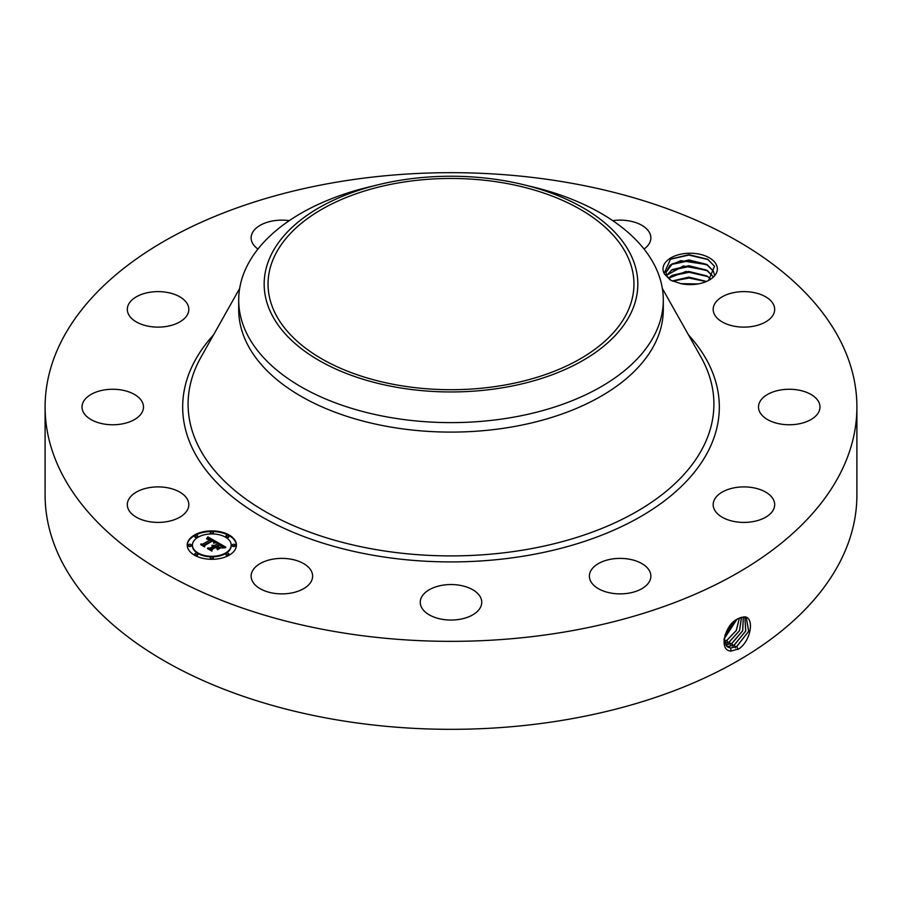 <?xml version="1.0" encoding="UTF-8"?>
<svg xmlns="http://www.w3.org/2000/svg" width="902" height="902" viewBox="0 0 902 902"><rect width="100%" height="100%" fill="white"/><g stroke="black" fill="none" stroke-linecap="round" stroke-linejoin="round"><path stroke-width="1.35" d="M336.728 182.148A405.9 234.34 180 0 1 856.9 407.016A405.9 234.34 180 0 1 565.272 631.874A405.9 234.34 180 0 1 45.1 407.016A405.9 234.34 180 0 1 336.728 182.148M856.9 407.016L856.9 494.984A405.9 234.34 180 0 1 565.272 719.852A405.9 234.34 180 0 1 45.1 494.984L45.1 407.016M738.039 618.738L738.016 618.749C724.982 624.083 717.992 651.064 731.206 651.03L739.065 648.797C751.794 639.743 754.433 616.156 743.924 616.878L738.039 618.738M716.244 264.511A27.173 15.684 180 0 1 709.389 280.015A27.173 15.684 180 0 1 681.326 283.758L670.614 280.218L664.492 274.028A27.173 15.684 180 0 1 664.109 273.34A27.173 15.684 180 0 1 682.532 253.868A27.173 15.684 180 0 1 716.244 264.511M128.558 509.653A30.747 17.758 180 0 1 127.317 504.658A30.747 17.758 180 0 1 153.69 487.08A30.747 17.758 180 0 1 187.571 499.652A30.747 17.758 180 0 1 188.822 504.658A30.747 17.758 180 0 1 162.439 522.224A30.747 17.758 180 0 1 128.558 509.653M142.629 411.199A30.747 17.758 180 0 1 109.097 424.639A30.747 17.758 180 0 1 82.003 407.016A30.747 17.758 180 0 1 82.871 402.822A30.747 17.758 180 0 1 116.403 389.382A30.747 17.758 180 0 1 143.497 407.016A30.747 17.758 180 0 1 142.629 411.199M180.321 321.619A30.747 17.758 180 0 1 146.631 325.847A30.747 17.758 180 0 1 127.317 309.363A30.747 17.758 180 0 1 135.819 297.119A30.747 17.758 180 0 1 169.497 292.891A30.747 17.758 180 0 1 188.822 309.363A30.747 17.758 180 0 1 180.321 321.619M257.949 249.042A30.747 17.758 180 0 1 251.128 237.891A30.747 17.758 180 0 1 273.216 220.855A30.747 17.758 180 0 1 289.26 220.652M612.74 220.652A30.747 17.758 180 0 1 641.345 225.038A30.747 17.758 180 0 1 650.872 237.891A30.747 17.758 180 0 1 644.051 249.042M714.429 314.37A30.747 17.758 180 0 1 713.178 309.363A30.747 17.758 180 0 1 739.561 291.797A30.747 17.758 180 0 1 773.442 304.369A30.747 17.758 180 0 1 774.683 309.363A30.747 17.758 180 0 1 748.31 326.941A30.747 17.758 180 0 1 714.429 314.37M759.371 402.822A30.747 17.758 180 0 1 792.903 389.382A30.747 17.758 180 0 1 819.997 407.016A30.747 17.758 180 0 1 819.129 411.199A30.747 17.758 180 0 1 785.597 424.639A30.747 17.758 180 0 1 758.503 407.016A30.747 17.758 180 0 1 759.371 402.822M721.679 492.402A30.747 17.758 180 0 1 755.369 488.174A30.747 17.758 180 0 1 774.683 504.658A30.747 17.758 180 0 1 766.181 516.914A30.747 17.758 180 0 1 732.503 521.142A30.747 17.758 180 0 1 713.178 504.658A30.747 17.758 180 0 1 721.679 492.402M611.466 559.105A30.747 17.758 180 0 1 650.872 576.13A30.747 17.758 180 0 1 628.784 593.166A30.747 17.758 180 0 1 589.378 576.13A30.747 17.758 180 0 1 611.466 559.105M458.261 585.048A30.747 17.758 180 0 1 481.747 602.299A30.747 17.758 180 0 1 443.739 619.55A30.747 17.758 180 0 1 420.253 602.299A30.747 17.758 180 0 1 458.261 585.048M303.095 563.288A30.747 17.758 180 0 1 312.622 576.13A30.747 17.758 180 0 1 293.973 592.456A30.747 17.758 180 0 1 260.655 588.983A30.747 17.758 180 0 1 251.128 576.13A30.747 17.758 180 0 1 269.777 559.815A30.747 17.758 180 0 1 303.095 563.288M194.426 535.055A24.602 14.206 180 0 1 221.238 531.977A24.602 14.206 180 0 1 236.425 545.101A24.602 14.206 180 0 1 229.221 555.147A24.602 14.206 180 0 1 202.409 558.225A24.602 14.206 180 0 1 187.221 545.101A24.602 14.206 180 0 1 194.426 535.055M723.99 639.8L727.643 647.027L730.744 648.019L736.833 646.475L748.716 631.253L746.281 617.644L743.778 617.002L740.046 617.769M708.521 280.499L714.542 266.248L707.596 259.224L688.981 254.702L670.569 259.066L664.131 273.351L664.492 274.028M236.414 545.406A24.602 14.206 0 0 0 220.99 532.53A24.602 14.206 0 0 0 194.426 535.664A24.602 14.206 0 0 0 187.221 545.406M727.621 647.005L730.688 647.986L736.776 646.441L748.649 631.242L746.258 617.633M671.111 280.477L666.939 276.147L665.958 272.472L670.017 265.267L680.784 260.655L707.191 264.669L713.414 271.141L714.35 274.479L713.414 271.22L706.559 264.365L688.981 259.979L672.227 263.835L665.958 272.517M663.297 300.05L663.297 309.533A212.297 122.571 180 0 1 510.769 427.142A212.297 122.571 180 0 1 238.703 309.533L238.703 300.05A212.297 122.571 0 0 0 510.769 417.66A212.297 122.571 180 0 0 654.705 334.552A212.297 122.571 0 0 0 663.297 300.05A212.297 122.571 0 0 0 533.454 187.097L523.555 184.696A186.827 107.857 0 0 0 378.445 184.696A186.827 107.857 0 0 0 271.727 253.721A186.827 107.857 0 0 0 398.402 387.589A186.827 107.857 0 0 0 630.272 314.448A186.827 107.857 0 0 0 523.555 184.696M192.442 545.406A19.382 11.185 0 0 0 192.442 545.699A19.382 11.185 0 0 0 204.404 556.038A19.382 11.185 0 0 0 225.523 553.614A19.382 11.185 0 0 0 231.205 545.699A19.382 11.185 0 0 0 231.194 545.406M225.974 536.419A1.488 0.857 0 0 0 225.883 536.724A1.488 0.857 0 0 0 226.797 537.524A1.488 0.857 0 0 0 228.42 537.333A1.488 0.857 0 0 0 228.86 536.724A1.488 0.857 0 0 0 228.77 536.419M225.974 554.38A1.488 0.857 0 0 0 225.883 554.685A1.488 0.857 0 0 0 226.797 555.474A1.488 0.857 0 0 0 228.42 555.294A1.488 0.857 0 0 0 228.86 554.685A1.488 0.857 0 0 0 228.77 554.38M232.412 545.406A1.488 0.857 0 0 0 232.321 545.699A1.488 0.857 0 0 0 233.246 546.499A1.488 0.857 0 0 0 234.87 546.308A1.488 0.857 0 0 0 235.298 545.699A1.488 0.857 0 0 0 235.208 545.406M194.877 554.38A1.488 0.857 0 0 0 194.776 554.685A1.488 0.857 0 0 0 195.7 555.474A1.488 0.857 0 0 0 197.324 555.294A1.488 0.857 0 0 0 197.763 554.685A1.488 0.857 0 0 0 197.673 554.38M210.425 558.101A1.488 0.857 0 0 0 210.335 558.394A1.488 0.857 0 0 0 211.248 559.195A1.488 0.857 0 0 0 212.872 559.003A1.488 0.857 0 0 0 213.312 558.394A1.488 0.857 0 0 0 213.222 558.101M194.877 536.419A1.488 0.857 0 0 0 194.776 536.724A1.488 0.857 0 0 0 195.7 537.524A1.488 0.857 0 0 0 197.324 537.333A1.488 0.857 0 0 0 197.763 536.724A1.488 0.857 0 0 0 197.673 536.419M210.425 532.71A1.488 0.857 0 0 0 210.335 533.003A1.488 0.857 0 0 0 211.248 533.804A1.488 0.857 0 0 0 212.872 533.612A1.488 0.857 0 0 0 213.312 533.003A1.488 0.857 0 0 0 213.222 532.71M188.439 545.406A1.488 0.857 0 0 0 188.338 545.699A1.488 0.857 0 0 0 189.262 546.499A1.488 0.857 0 0 0 190.886 546.308A1.488 0.857 0 0 0 191.325 545.699A1.488 0.857 0 0 0 191.224 545.406M744.883 617.137L745.683 630.994L734.284 644.919L728.241 646.441L726.482 646.091L728.297 646.486L734.352 644.953L745.751 630.994L744.917 617.148M502.504 385.436A182.948 105.624 180 0 1 268.052 284.085A182.948 105.624 180 0 1 399.496 182.734A182.948 105.624 180 0 1 633.948 284.085A182.948 105.624 180 0 1 502.504 385.436M238.703 300.05A212.297 122.571 0 0 1 247.295 265.538A212.297 122.571 180 0 1 368.546 187.097L378.445 184.696M225.523 553.016A19.382 11.185 180 0 1 204.404 555.44A19.382 11.185 180 0 1 192.442 545.101A19.382 11.185 180 0 1 198.113 537.186A19.382 11.185 180 0 1 219.242 534.762A19.382 11.185 180 0 1 231.205 545.101A19.382 11.185 180 0 1 225.523 553.016M228.42 536.735A1.488 0.857 180 0 1 226.797 536.915A1.488 0.857 180 0 1 225.883 536.126A1.488 0.857 180 0 1 226.312 535.517A1.488 0.857 180 0 1 227.947 535.326A1.488 0.857 180 0 1 228.86 536.126A1.488 0.857 180 0 1 228.42 536.735M228.42 554.685A1.488 0.857 180 0 1 226.797 554.877A1.488 0.857 180 0 1 225.883 554.076A1.488 0.857 180 0 1 226.312 553.467A1.488 0.857 180 0 1 227.947 553.287A1.488 0.857 180 0 1 228.86 554.076A1.488 0.857 180 0 1 228.42 554.685M234.87 545.71A1.488 0.857 180 0 1 233.246 545.89A1.488 0.857 180 0 1 232.321 545.101A1.488 0.857 180 0 1 232.761 544.492A1.488 0.857 180 0 1 234.385 544.301A1.488 0.857 180 0 1 235.298 545.101A1.488 0.857 180 0 1 234.87 545.71M197.324 554.685A1.488 0.857 180 0 1 195.7 554.877A1.488 0.857 180 0 1 194.776 554.076A1.488 0.857 180 0 1 195.215 553.467A1.488 0.857 180 0 1 196.839 553.287A1.488 0.857 180 0 1 197.763 554.076A1.488 0.857 180 0 1 197.324 554.685M212.872 558.406A1.488 0.857 180 0 1 211.248 558.597A1.488 0.857 180 0 1 210.335 557.797A1.488 0.857 180 0 1 210.764 557.188A1.488 0.857 180 0 1 212.387 556.996A1.488 0.857 180 0 1 213.312 557.797A1.488 0.857 180 0 1 212.872 558.406M195.215 535.517A1.488 0.857 180 0 1 196.839 535.326A1.488 0.857 180 0 1 197.763 536.126A1.488 0.857 180 0 1 197.324 536.735A1.488 0.857 180 0 1 195.7 536.915A1.488 0.857 180 0 1 194.776 536.126A1.488 0.857 180 0 1 195.215 535.517M210.764 531.797A1.488 0.857 180 0 1 212.387 531.605A1.488 0.857 180 0 1 213.312 532.405A1.488 0.857 180 0 1 212.872 533.014A1.488 0.857 180 0 1 211.248 533.195A1.488 0.857 180 0 1 210.335 532.405A1.488 0.857 180 0 1 210.764 531.797M188.777 544.492A1.488 0.857 180 0 1 190.401 544.301A1.488 0.857 180 0 1 191.325 545.101A1.488 0.857 180 0 1 190.886 545.71A1.488 0.857 180 0 1 189.262 545.89A1.488 0.857 180 0 1 188.338 545.101A1.488 0.857 180 0 1 188.777 544.492M217.032 542.102L213.627 542.79L214.18 541.516L212.579 540.321L204.247 545.022L204.314 546.014L200.842 544.007L202.792 544.109L210.358 539.746L206.919 539.159L210.921 539.419L208.757 538.404L206.592 538.877L207.843 536.882L217.032 542.102M217.032 542.654L213.582 543.139L217.032 542.654M213.819 542.17L212.477 540.975L204.833 545.383L204.607 546.905L200.729 544.661L204.393 546.544L204.54 545.293L212.466 540.715L213.819 542.17M217.732 542.508L225.624 547.063L222.095 547.661L222.32 546.116L219.648 544.334L216.085 546.386L219.693 544.842L222.14 546.984L219.671 545.079L216.739 546.77L220.392 547.39L217.202 549.228L217.19 547.762L215.454 546.759L211.62 548.968L211.598 550.107L207.866 547.954L210.098 548.089L213.368 546.206L211.914 545.699L213.932 545.879L211.981 545.27L214.563 545.518L217.777 543.658L217.732 542.508M225.737 547.661L221.982 548.055L225.725 547.503M220.674 547.864L217.393 549.758L220.674 547.864M217.021 548.405L215.465 547.503L212.207 549.386L211.891 551.111L207.494 548.574L211.666 550.75L211.925 549.329L215.477 547.277L217.021 548.405M666.555 275.335L683.321 265.977L707.191 270.408L713.414 276.88M713.414 276.97L706.559 270.104L688.778 265.718L672.227 269.574L666.567 275.381M216.209 542.237L207.843 537.491L207.144 538.629M207.843 536.882L207.843 537.491M207.719 537.107L207.719 537.716M207.595 537.333L207.595 537.93M207.471 537.547L207.471 538.144M207.336 537.75L207.336 538.347M207.201 537.942L207.201 538.55M210.921 539.419L210.358 540.118M210.47 539.588L210.47 540.185M210.358 539.746L201.98 544.673M202.792 544.109L202.792 544.718M204.269 545.992L204.247 545.022M214.202 541.786L214.202 542.384M214.18 541.876L214.18 542.485M214.146 541.978L214.146 542.587M204.777 545.755L204.393 546.544M204.54 545.293L204.54 545.89M224.722 547.142L217.754 543.117M217.777 543.658L213.898 545.857M214.563 545.518L214.563 546.116M214.315 545.394L214.315 546.003M214.067 545.304L214.067 545.913M213.808 545.236L213.808 545.8M213.932 545.879L213.368 546.589M213.571 546.093L213.571 546.691M213.424 546.014L213.424 546.612M213.368 546.206L210.098 548.698L209.05 548.63M210.098 548.089L210.098 548.698M219.321 548.01L217.889 548.033L216.739 546.77M217.889 547.435L217.889 548.033M216.739 547.153L216.085 546.386M216.548 546.657L216.548 547.266M222.478 546.747L222.478 547.345M222.444 546.871L222.444 547.48M212.128 549.814L211.733 551.021M211.925 549.329L211.925 549.927M725.524 644.885L731.804 643.397L742.65 630.757L743.304 617.002M725.546 644.919L731.86 643.43L742.718 630.769L743.338 617.002M668.438 278.211L686.072 271.457L707.191 276.147L710.72 278.898M710.675 278.943L706.559 275.843L688.778 271.457L672.227 275.324L668.472 278.256M724.757 643.351L729.312 641.863L739.516 630.588L741.489 617.284M724.768 643.397L729.38 641.897L739.584 630.588L741.534 617.272M706.491 281.469L688.902 277.117L672.193 281.007M706.413 281.503L688.914 277.196L672.272 281.041M724.205 641.446L726.832 640.341L736.246 630.509L739.381 618.05M724.216 641.491L726.888 640.375L736.325 630.509L739.426 618.028M698.024 283.938L680.683 283.634M697.821 283.972L680.897 283.679M724.081 638.954L736.833 619.426M724.069 639.022L736.9 619.381M724.915 635.301L733.63 621.828M724.949 635.188L733.54 621.918M683.209 284.085L695.611 284.288M672.464 281.131L689.128 278.041L706.221 281.582M671.099 276.023L689.139 272.291L707.698 276.553M671.099 270.284L689.139 266.552L707.698 270.814M671.099 264.545L689.139 260.813L707.698 265.075M670.186 259.291L688.857 255.074L708.262 259.629M688.508 334.935A268.311 154.907 180 0 1 526.543 555.655A268.311 154.907 180 0 1 243.405 505.154A268.311 154.907 180 0 1 213.492 334.935M736.833 646.475L737.983 649.429M662.339 288.437L701.046 357.237A262.899 151.784 180 0 1 525.02 549.769A262.899 151.784 180 0 1 262.459 509.901A262.899 151.784 180 0 1 200.954 357.237L239.661 288.437M730.744 648.019L730.947 651.233M734.352 644.953L735.502 647.907M728.297 646.486L728.354 647.399M731.86 643.43L733.01 646.373M729.38 641.897L730.53 644.851M726.888 640.375L728.038 643.329M724.407 638.853L725.558 641.807M192.442 545.101L192.442 545.699M231.205 545.101L231.205 545.699M225.883 536.126L225.883 536.724M228.86 536.126L228.86 536.724M225.883 554.076L225.883 554.685M228.86 554.076L228.86 554.685M232.321 545.101L232.321 545.699M235.298 545.101L235.298 545.699M194.776 554.076L194.776 554.685M197.763 554.076L197.763 554.685M210.335 557.797L210.335 558.394M213.312 557.797L213.312 558.394M197.763 536.126L197.763 536.724M194.776 536.126L194.776 536.724M213.312 532.405L213.312 533.003M210.335 532.405L210.335 533.003M191.325 545.101L191.325 545.699M188.338 545.101L188.338 545.699"/></g></svg>
